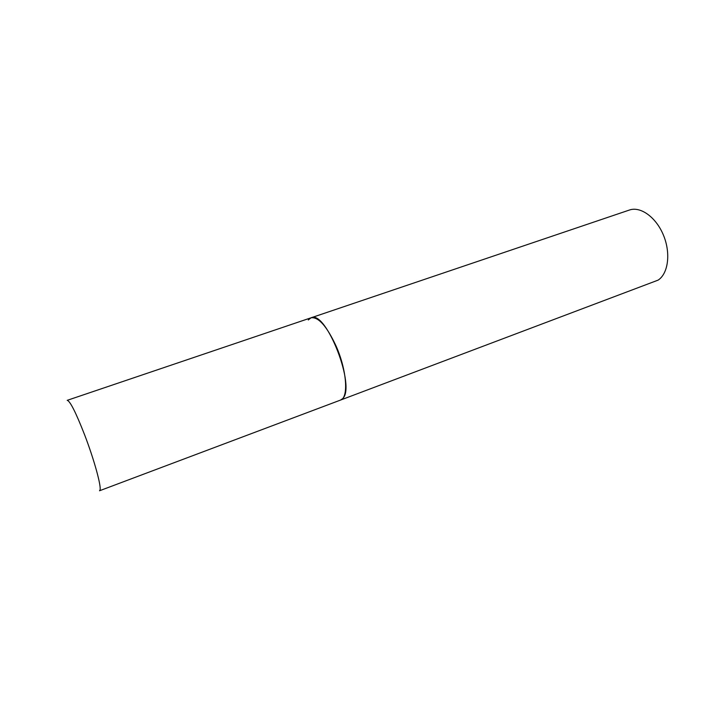 <?xml version="1.0" encoding="UTF-8"?>
<svg xmlns="http://www.w3.org/2000/svg" width="703" height="703" viewBox="0 0 703 703"><rect width="100%" height="100%" fill="white"/><g stroke="black" fill="none" stroke-linecap="round" stroke-linejoin="round"><path stroke-width="1.05" d="M340.454 400.104C348.741 397.986 346.869 370.296 336.148 346.175C326.816 326.183 318.45 316.719 311.051 317.8C326.148 309.469 356.667 388.478 342.256 398.926L340.454 400.104L99.51 490.773L100.011 490.044C101.46 486.327 94.149 459.692 84.712 435.078C75.898 412.503 70.063 400.93 67.198 400.341L629.396 210.039C640.512 206.076 656.127 217.227 663.483 235.259C670.952 253.238 668.245 273.599 658.113 280.128L340.454 400.104M308.292 319.97L311.051 317.8"/></g></svg>

